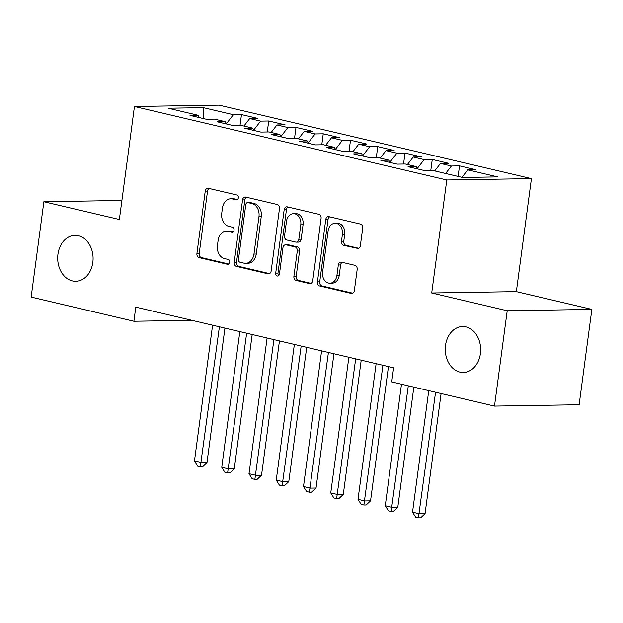 <?xml version="1.0" encoding="UTF-8"?>
<svg xmlns="http://www.w3.org/2000/svg" width="623" height="623" viewBox="0 0 623 623"><rect width="100%" height="100%" fill="white"/><g stroke="black" fill="none" stroke-linecap="round" stroke-linejoin="round"><path stroke-width="0.93" d="M238.352 197.857A2.469 1.9 -90.9 0 0 236.802 194.983L208.378 188.302A3.52 2.718 -90.9 0 0 207.864 188.239A3.52 2.718 -90.9 0 0 205.24 191.136L196.915 253.53A3.52 2.718 -90.9 0 0 199.134 257.626L227.559 264.316A2.469 1.9 -90.9 0 0 227.917 264.354A2.469 1.9 -90.9 0 0 229.755 262.33A2.469 1.9 -90.9 0 0 228.205 259.464L224.521 258.592A11.276 8.691 -90.9 0 1 217.443 245.485L218.136 240.291A11.276 8.691 -90.9 0 1 226.515 231.032A11.276 8.691 -90.9 0 1 228.182 231.211L231.857 232.075A2.469 1.9 -90.9 0 0 232.223 232.114A2.469 1.9 -90.9 0 0 234.053 230.089A2.469 1.9 -90.9 0 0 232.504 227.224L228.828 226.359A11.276 8.691 -90.9 0 1 221.741 213.253L222.442 208.051A11.276 8.691 -90.9 0 1 230.821 198.792A11.276 8.691 -90.9 0 1 232.48 198.971L236.156 199.843A2.469 1.9 -90.9 0 0 236.522 199.882A2.469 1.9 -90.9 0 0 238.352 197.857M445.515 345.407A22.973 17.701 -90.9 0 0 463.325 372.484A22.973 17.701 -90.9 0 0 480.403 353.615A22.973 17.701 -90.9 0 0 462.593 326.545A22.973 17.701 -90.9 0 0 445.515 345.407M57.955 254.215A22.973 17.701 -90.9 0 0 75.765 281.292A22.973 17.701 -90.9 0 0 92.835 262.423A22.973 17.701 -90.9 0 0 75.025 235.354A22.973 17.701 -90.9 0 0 57.955 254.215M357.205 248.522A3.52 2.718 -90.9 0 0 357.727 248.577A3.52 2.718 -90.9 0 0 360.343 245.688L362.679 228.182A3.52 2.718 -90.9 0 0 360.468 224.085L328.897 216.656A3.52 2.718 -90.9 0 0 328.383 216.602A3.52 2.718 -90.9 0 0 325.767 219.491L317.434 281.884A3.52 2.718 -90.9 0 0 319.654 285.98L351.216 293.41A3.52 2.718 -90.9 0 0 351.738 293.464A3.52 2.718 -90.9 0 0 354.355 290.575L357.181 269.432A3.52 2.718 -90.9 0 0 354.962 265.336L341.459 262.158A3.52 2.718 -90.9 0 0 340.937 262.096A3.52 2.718 -90.9 0 0 338.32 264.993L336.918 275.475A9.423 7.258 -90.9 0 1 329.91 283.216A9.423 7.258 -90.9 0 1 322.605 272.111L328.087 231.032A9.423 7.258 -90.9 0 1 335.088 223.291A9.423 7.258 -90.9 0 1 342.401 234.404L341.482 241.249A3.52 2.718 -90.9 0 0 343.701 245.345L358.241 248.507M507.208 310.752L591.85 309.397L516.35 291.634L431.708 292.989L507.208 310.752L494.483 406.103L391.735 381.922L393.619 367.804L135.783 307.131L133.898 321.258L191.868 320.331M431.708 292.989L446.784 179.985L134.443 106.486L219.094 105.131L531.435 178.63L446.784 179.985M121.906 200.481L43.875 201.735L119.367 219.498L134.443 106.486M43.875 201.735L31.15 297.078L133.898 321.258M279.478 208.604A3.52 2.718 -90.9 0 0 277.266 204.508L245.703 197.078A3.52 2.718 -90.9 0 0 245.182 197.024A3.52 2.718 -90.9 0 0 242.565 199.913L234.24 262.314A3.52 2.718 -90.9 0 0 236.452 266.403L268.015 273.832A3.52 2.718 -90.9 0 0 268.536 273.894A3.52 2.718 -90.9 0 0 271.153 270.997L279.478 208.604M287.304 206.867L318.867 214.296A3.52 2.718 -90.9 0 1 321.079 218.393L312.754 280.786A3.52 2.718 -90.9 0 1 310.137 283.683A3.52 2.718 -90.9 0 1 309.615 283.621L296.112 280.443A3.52 2.718 -90.9 0 1 293.892 276.347L297.272 251.046A3.52 2.718 -90.9 0 0 295.061 246.949L286.097 244.839A3.52 2.718 -90.9 0 0 285.575 244.784A3.52 2.718 -90.9 0 0 282.959 247.674L279.447 274.019A2.469 1.9 -90.9 0 1 277.609 276.044A2.469 1.9 -90.9 0 1 275.701 273.139L284.166 209.702A3.52 2.718 -90.9 0 1 286.782 206.813A3.52 2.718 -90.9 0 1 287.304 206.867M240.011 125.55L241.483 114.57L233.36 114.702L203.378 107.647L168.148 108.207L198.13 115.263L190.007 115.395L206.361 119.242L214.483 119.11L225.386 121.68L217.263 121.804L233.617 125.651L241.74 125.527L252.634 128.089L244.52 128.221L260.873 132.068L268.988 131.936L279.891 134.506L271.768 134.63L288.122 138.477L296.244 138.353L307.147 140.915L299.024 141.047L315.378 144.894L323.501 144.762L334.403 147.332L326.281 147.456L342.634 151.303L350.757 151.179L361.659 153.741L353.537 153.873L369.891 157.72L378.013 157.588L388.916 160.158L380.793 160.282L397.147 164.129L405.269 164.005L416.164 166.567L408.049 166.699L424.395 170.546L432.518 170.414L462.5 177.469L497.73 176.909L467.748 169.853L461.962 177.345M241.483 114.57L257.836 118.417L249.714 118.549L260.616 121.111L253.678 130.082M267.267 131.967L268.731 120.979L260.616 121.111M268.731 120.979L285.085 124.834L276.962 124.958L287.865 127.528L280.934 136.499M294.523 138.376L295.987 127.396L287.865 127.528M295.987 127.396L312.341 131.243L304.219 131.375L315.121 133.937L308.183 142.908M321.78 144.793L323.244 133.805L315.121 133.937M323.244 133.805L339.597 137.66L331.475 137.784L342.377 140.354L335.439 149.325M349.036 151.202L350.5 140.222L342.377 140.354M350.5 140.222L366.854 144.069L358.731 144.201L369.634 146.763L362.695 155.734M376.292 157.619L377.756 146.631L369.634 146.763M377.756 146.631L394.11 150.486L385.987 150.61L396.89 153.18L389.951 162.151M403.54 164.028L405.012 153.048L396.89 153.18M405.012 153.048L421.358 156.895L413.244 157.027L424.146 159.589L417.208 168.56M430.797 170.445L432.261 159.457L424.146 159.589M432.261 159.457L448.615 163.312L440.492 163.436L451.395 166.006L445.609 173.498M458.107 176.434L459.517 165.874L451.395 166.006M459.517 165.874L475.871 169.721L467.748 169.853M416.164 166.567L417.379 168.895M388.916 160.158L390.123 162.478M440.492 163.436L434.706 170.928M361.659 153.741L362.866 156.069M413.244 157.027L407.45 164.519M334.403 147.332L335.61 149.652M385.987 150.61L380.194 158.102M307.147 140.915L308.354 143.243M358.731 144.201L352.937 151.693M279.891 134.506L281.105 136.826M331.475 137.784L325.681 145.276M252.634 128.089L253.849 130.417M304.219 131.375L298.433 138.867M225.386 121.68L226.593 124M276.962 124.958L271.176 132.45M198.13 115.263L199.337 117.591M249.714 118.549L243.92 126.041M494.483 406.103L579.125 404.748L591.85 309.397M516.35 291.634L531.435 178.63M203.378 107.647L203.293 118.518M233.36 114.702L226.422 123.673M237.425 199.562L234.77 198.939A11.276 8.691 -90.9 0 0 233.103 198.753L230.821 198.792M226.515 231.032L228.805 230.993A11.276 8.691 -90.9 0 1 230.463 231.172L233.127 231.803M209.141 188.473A3.52 2.718 -90.9 0 0 207.529 191.097L199.204 253.491A3.52 2.718 -90.9 0 0 201.416 257.587L228.82 264.035M246.459 197.257A3.52 2.718 -90.9 0 0 244.847 199.882L236.522 262.275A3.52 2.718 -90.9 0 0 238.741 266.371L269.549 273.622M247.993 202.623A2.469 1.9 -90.9 0 0 247.635 202.584A2.469 1.9 -90.9 0 0 245.797 204.609L238.492 259.378A2.469 1.9 -90.9 0 0 240.042 262.244L243.92 263.155A11.276 8.691 -90.9 0 0 245.579 263.342A11.276 8.691 -90.9 0 0 253.958 254.083L258.958 216.64A11.276 8.691 -90.9 0 0 251.871 203.534L247.993 202.623L250.282 202.584A2.469 1.9 -90.9 0 0 249.916 202.545L247.635 202.584M245.579 263.342L247.868 263.303A11.276 8.691 -90.9 0 0 256.248 254.044L253.958 254.083M250.282 202.584L254.161 203.503A11.276 8.691 -90.9 0 1 261.247 216.609L256.248 254.044M311.15 283.41L298.394 280.405L296.112 280.443M285.575 244.784L287.865 244.746A3.52 2.718 -90.9 0 1 288.387 244.8L297.35 246.91A3.52 2.718 -90.9 0 1 299.562 251.007L296.182 276.308A3.52 2.718 -90.9 0 0 298.394 280.405M288.06 207.046A3.52 2.718 -90.9 0 0 286.448 209.671L277.99 273.1A2.469 1.9 -90.9 0 0 278.746 275.53M300.777 224.786A9.423 7.258 -90.9 0 0 293.472 213.681A9.423 7.258 -90.9 0 0 286.463 221.422L284.532 235.891A3.52 2.718 -90.9 0 0 286.744 239.987L295.707 242.098A3.52 2.718 -90.9 0 0 296.229 242.152A3.52 2.718 -90.9 0 0 298.845 239.255L300.777 224.786L303.066 224.747A9.423 7.258 -90.9 0 0 295.754 213.642L293.472 213.681M296.229 242.152L298.51 242.113A3.52 2.718 -90.9 0 0 301.135 239.224L298.845 239.255M303.066 224.747L301.135 239.224M335.088 223.291L337.378 223.26A9.423 7.258 -90.9 0 1 344.69 234.365L343.771 241.21A3.52 2.718 -90.9 0 0 345.983 245.306L358.739 248.304M329.91 283.216L332.199 283.177A9.423 7.258 -90.9 0 0 339.208 275.444L336.918 275.475M342.214 262.33A3.52 2.718 -90.9 0 0 340.602 264.954L339.208 275.444M329.66 216.835A3.52 2.718 -90.9 0 0 328.048 219.46L319.724 281.853A3.52 2.718 -90.9 0 0 321.935 285.949L352.75 293.199M212.591 325.206L194.485 460.88L201.299 462.484L207.015 462.391L224.934 328.111M207.015 462.391L202.646 466.526L200.357 466.565L219.405 326.81M200.357 466.565L197.631 465.918L194.485 460.88M239.839 331.615L221.741 467.289L228.555 468.893L234.271 468.8L252.19 334.52M234.271 468.8L229.903 472.943L227.613 472.974L246.653 333.219M227.613 472.974L224.887 472.335L221.741 467.289M267.096 338.032L248.998 473.706L255.812 475.31L261.528 475.217L279.447 340.937M261.528 475.217L257.159 479.352L254.869 479.391L273.91 339.636M254.869 479.391L252.144 478.744L248.998 473.706M294.352 344.441L276.246 480.115L283.06 481.719L288.784 481.626L306.703 347.346M288.784 481.626L284.407 485.769L282.126 485.8L301.166 346.045M282.126 485.8L279.4 485.161L276.246 480.115M321.608 350.858L303.502 486.532L310.316 488.136L316.04 488.043L333.951 353.763M316.04 488.043L311.664 492.178L309.374 492.217L328.422 352.462M309.374 492.217L306.648 491.57L303.502 486.532M348.864 357.267L330.758 492.941L337.573 494.545L343.289 494.452L361.208 360.172M343.289 494.452L338.92 498.595L336.63 498.626L355.678 358.871M336.63 498.626L333.905 497.987L330.758 492.941M376.121 363.684L358.015 499.358L364.829 500.962L370.545 500.869L388.464 366.589M370.545 500.869L366.176 505.004L363.887 505.043L382.927 365.288M363.887 505.043L361.161 504.396L358.015 499.358M401.485 384.22L385.271 505.767L392.085 507.371L397.801 507.278L413.836 387.124M397.801 507.278L393.432 511.421L391.143 511.452L408.299 385.824M391.143 511.452L388.417 510.813L385.271 505.767M428.741 390.637L412.527 512.184L419.341 513.788L425.057 513.695L441.092 393.541M425.057 513.695L420.681 517.83L418.399 517.869L435.555 392.241M418.399 517.869L415.673 517.222L412.527 512.184M234.77 198.939L232.48 198.971M232.581 232.068L231.857 232.075M230.463 231.172L228.182 231.211M228.283 264.3L227.559 264.316M201.416 257.587L199.134 257.626M199.204 253.491L196.915 253.53M207.529 191.097L205.24 191.136M236.88 199.827L236.156 199.843M269.05 273.816L268.015 273.832M238.741 266.371L236.452 266.403M236.522 262.275L234.24 262.314M244.847 199.882L242.565 199.913M261.247 216.609L258.958 216.64M254.161 203.503L251.871 203.534M310.651 283.605L309.615 283.621M296.182 276.308L293.892 276.347M299.562 251.007L297.272 251.046M297.35 246.91L295.061 246.949M288.387 244.8L286.097 244.839M277.99 273.1L275.701 273.139M286.448 209.671L284.166 209.702M345.983 245.306L343.701 245.345M343.771 241.21L341.482 241.249M344.69 234.365L342.401 234.404M340.602 264.954L338.32 264.993M352.252 293.394L351.216 293.41M321.935 285.949L319.654 285.98M319.724 281.853L317.434 281.884M328.048 219.46L325.767 219.491"/></g></svg>
